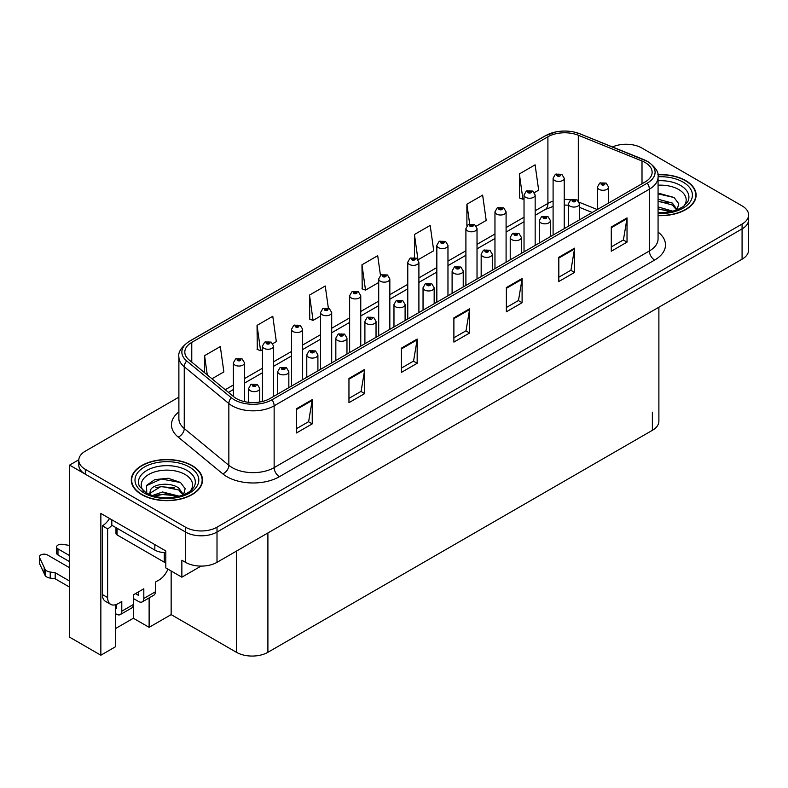 <?xml version="1.0" encoding="UTF-8"?>
<svg xmlns="http://www.w3.org/2000/svg" width="788" height="788" viewBox="0 0 788 788"><rect width="100%" height="100%" fill="white"/><g stroke="black" fill="none" stroke-linecap="round" stroke-linejoin="round"><path stroke-width="1.18" d="M626.972 144.263L625.288 144.263M115.54 604.741L115.54 646.721L100.854 655.212L100.854 513.451L165.805 550.95L165.805 567.912L181.861 577.18L181.861 560.219L185.535 562.337A22.261 12.854 0 0 0 217.005 562.337L742.079 259.193A22.261 12.854 0 0 0 748.6 250.101L748.6 219.813A22.261 12.854 0 0 1 742.079 228.894A22.261 12.854 0 0 0 748.6 219.813L748.6 214.966A22.261 12.854 0 0 0 742.079 205.875L641.875 148.026A22.261 12.854 0 0 0 612.493 146.952M201.048 566.099L181.861 577.18M178.886 397.152L85.321 451.169A22.261 12.854 0 0 0 78.8 460.251A22.261 12.854 0 0 0 85.321 469.343L185.535 527.202A22.261 12.854 0 0 0 217.005 527.202L217.005 532.048L742.079 228.894L217.005 532.048A22.261 12.854 0 0 1 185.535 532.048A22.261 12.854 0 0 0 217.005 532.048L217.005 562.337M100.854 655.212L69.58 637.157L69.58 465.107L185.535 532.048L85.321 474.189A22.261 12.854 0 0 1 78.8 465.107L78.8 460.251M78.82 459.768L69.58 465.107M658.886 307.221L658.886 421.245A22.261 12.854 180 0 1 652.365 430.327L267.9 652.297A22.261 12.854 180 0 1 236.42 652.297L171.154 614.62L171.154 570.995M171.154 614.62L149.119 627.337L149.119 597.925M115.54 628.548L133.379 618.255L149.119 627.337M133.379 618.255L133.379 598.506M658.069 215.636A35.618 20.557 0 0 0 696.109 195.129A35.618 20.557 0 0 0 685.678 180.58A35.618 20.557 0 0 0 657.862 174.621M192.085 465.56A35.618 20.557 0 0 0 153.276 461.098A35.618 20.557 0 0 0 131.291 480.099A35.618 20.557 0 0 0 141.722 494.637A35.618 20.557 0 0 0 180.531 499.09A35.618 20.557 0 0 0 202.516 480.099A35.618 20.557 0 0 0 192.085 465.56M131.665 481.98A35.618 20.557 0 0 0 131.537 482.522M645.175 162.535A23.739 13.711 180 0 1 652.129 172.227A23.739 13.711 180 0 1 645.175 181.92L269.949 398.551A23.739 13.711 180 0 1 233.711 396.719L189.11 359.949A23.739 13.711 180 0 1 184.816 352.088A23.739 13.711 180 0 1 191.77 342.396L547.906 136.787A23.739 13.711 180 0 1 578.313 135.25L642.003 160.998A23.739 13.711 180 0 1 645.175 162.535M647.273 161.323A26.713 15.425 0 0 0 643.707 159.59L580.017 133.842A26.713 15.425 0 0 0 573.605 131.941A26.713 15.425 0 0 0 555.796 131.941A26.713 15.425 0 0 0 545.808 135.575L189.672 341.184A26.713 15.425 0 0 0 186.677 360.934L231.278 397.704A26.713 15.425 0 0 0 272.047 399.762L647.273 183.131A26.713 15.425 0 0 0 647.273 161.323M296.495 408.736L296.495 432.967L312.235 423.875L312.235 399.644L296.495 408.736M296.495 428.662L308.62 421.669L312.166 400.452A5.94 3.428 -120 0 0 312.235 399.644M308.512 421.728L312.235 423.875M348.956 378.437L348.956 402.678L364.696 393.586L364.696 369.355L348.956 378.437M348.956 398.373L361.081 391.38L364.637 370.163A5.94 3.428 -120 0 0 364.696 369.355M360.973 391.439L364.696 393.586M401.427 348.148L401.427 372.379L417.167 363.298L417.167 339.067L401.427 348.148M401.427 368.085L413.552 361.081L417.098 339.864A5.94 3.428 -120 0 0 417.167 339.067M413.444 361.15L417.167 363.298M611.281 226.993L611.281 251.224L627.021 242.133L627.021 217.902L611.281 226.993M611.281 246.92L623.406 239.926L626.962 218.709A5.94 3.428 -120 0 0 627.021 217.902M623.298 239.985L627.021 242.133M558.82 257.282L558.82 281.513L574.56 272.421L574.56 248.19L558.82 257.282M558.82 277.209L570.945 270.215L574.491 248.998A5.94 3.428 -120 0 0 574.56 248.19M570.837 270.274L574.56 272.421M506.359 287.571L506.359 311.802L522.099 302.72L522.099 278.479L506.359 287.571M506.359 307.507L518.474 300.504L522.03 279.287A5.94 3.428 -120 0 0 522.099 278.479M518.366 300.563L522.099 302.72M453.888 317.859L453.888 342.091L469.628 333.009L469.628 308.778L453.888 317.859M453.888 337.796L466.013 330.793L469.569 309.576A5.94 3.428 -120 0 0 469.628 308.778M465.905 330.852L469.628 333.009M217.005 527.202L742.079 224.048A22.261 12.854 0 0 0 748.6 214.966M272.835 343.627L276.332 341.608L272.776 316.284L257.046 325.375L257.292 349.458M211.942 378.782L223.871 371.897L220.315 346.572L204.575 355.664L204.575 372.704M418.162 259.725L433.725 250.732L430.179 225.417L414.439 234.499L414.439 257.459M476.287 226.156L486.196 220.443L482.64 195.129L466.9 204.21L466.9 225.811M534.422 192.597L538.657 190.154L535.101 164.83L519.371 173.921L519.617 198.005M328.35 308.088L325.247 285.995L309.507 295.086L309.763 319.17M380.476 275.396L377.708 255.706L361.968 264.788L362.224 288.881M361.968 264.788L365.524 290.112L378.703 282.498M365.524 290.112L361.968 288.782M414.439 234.499L417.935 259.41M466.9 204.21L469.687 224.048M519.371 173.921L522.917 199.236L524.03 198.596M522.917 199.236L519.371 197.916M309.507 295.086L313.063 320.401L320.568 316.067M313.063 320.401L309.507 319.071M257.046 325.375L260.592 350.69L262.443 349.626M260.592 350.69L257.046 349.36M204.575 355.664L207.283 374.93M202.27 482.522A35.618 20.557 0 0 0 202.152 481.98M695.863 197.552A35.618 20.557 0 0 0 695.745 197.01M244.507 401.624L244.507 362.844A5.565 3.211 180 0 1 241.069 365.809A5.565 3.211 180 0 1 235.001 365.11A5.565 3.211 180 0 1 233.376 362.844L235.592 358.983A3.713 2.236 57.8 0 1 237.572 359.092A1.852 1.074 0 0 0 237.631 360.569A1.852 1.074 0 0 0 240.251 360.569A1.852 1.074 0 0 0 240.251 359.052A1.852 1.074 0 0 0 237.69 359.023L239.463 359.505L238.419 360.116L238.439 359.495M237.69 359.023A3.713 2.049 -117.9 0 0 235.957 358.776A3.713 2.049 -117.9 0 0 235.789 358.875M238.39 360.106L237.572 359.092M238.419 360.116L238.39 359.525M259.774 402.028L259.774 388.435A5.565 3.211 180 0 1 256.336 391.409A5.565 3.211 180 0 1 250.269 390.71A5.565 3.211 180 0 1 248.644 388.435L250.86 384.574A3.713 2.236 57.8 0 1 252.84 384.682A1.852 1.074 0 0 0 252.899 386.169A1.852 1.074 0 0 0 255.519 386.169A1.852 1.074 0 0 0 255.519 384.652A1.852 1.074 0 0 0 252.958 384.613L254.731 385.105L253.687 385.706L253.706 385.096M252.958 384.613A3.713 2.049 -117.9 0 0 251.224 384.367A3.713 2.049 -117.9 0 0 251.057 384.475M253.657 385.696L252.84 384.682M253.687 385.706L253.657 385.115M273.574 396.462L273.574 346.06A5.565 3.211 180 0 1 270.136 349.025A5.565 3.211 180 0 1 264.069 348.335A5.565 3.211 180 0 1 262.443 346.06L264.66 342.199A3.713 2.236 57.8 0 1 266.639 342.307A1.852 1.074 0 0 0 266.699 343.785A1.852 1.074 0 0 0 269.319 343.785A1.852 1.074 0 0 0 269.319 342.278A1.852 1.074 0 0 0 266.758 342.238L268.747 343.026L267.477 343.332L266.639 342.307M267.506 343.351L267.506 342.711M266.758 342.238A3.713 2.049 -117.9 0 0 265.014 341.992A3.713 2.049 -117.9 0 0 264.857 342.1M267.477 343.332L267.457 342.741M302.641 379.678L302.641 329.276A5.565 3.211 180 0 1 299.204 332.25A5.565 3.211 180 0 1 293.136 331.551A5.565 3.211 180 0 1 291.511 329.276L293.727 325.414A3.713 2.236 57.8 0 1 295.707 325.523A1.852 1.074 0 0 0 295.756 327.01A1.852 1.074 0 0 0 298.386 327.01A1.852 1.074 0 0 0 298.386 325.493A1.852 1.074 0 0 0 295.815 325.464L297.815 326.252L296.544 326.557L295.707 325.523M296.574 326.567L296.574 325.936M295.815 325.464A3.713 2.049 -117.9 0 0 294.082 325.208A3.713 2.049 -117.9 0 0 293.924 325.316M296.524 326.537L296.524 325.956M331.699 362.904L331.699 312.501A5.565 3.211 180 0 1 328.271 315.466A5.565 3.211 180 0 1 322.203 314.767A5.565 3.211 180 0 1 320.568 312.501L322.794 308.64A3.713 2.236 57.8 0 1 324.774 308.748A1.852 1.074 0 0 0 324.823 310.226A1.852 1.074 0 0 0 327.453 310.226A1.852 1.074 0 0 0 327.453 308.709A1.852 1.074 0 0 0 324.883 308.679L326.882 309.467L325.611 309.773L324.774 308.748M325.641 309.782L325.641 309.152M324.883 308.679A3.713 2.049 -117.9 0 0 323.149 308.433A3.713 2.049 -117.9 0 0 322.981 308.532M325.611 309.773L325.592 309.182M288.841 387.647L288.841 371.66A5.565 3.211 180 0 1 285.404 374.625A5.565 3.211 180 0 1 279.336 373.926A5.565 3.211 180 0 1 277.711 371.66L279.927 367.789A3.713 2.236 57.8 0 1 281.907 367.907A1.852 1.074 0 0 0 281.966 369.385A1.852 1.074 0 0 0 284.586 369.385A1.852 1.074 0 0 0 284.586 367.868A1.852 1.074 0 0 0 282.025 367.838L284.015 368.626L282.744 368.932L281.907 367.907M282.774 368.942L282.774 368.311M282.025 367.838A3.713 2.049 -117.9 0 0 280.282 367.582A3.713 2.049 -117.9 0 0 280.124 367.691M282.744 368.932L282.725 368.341M317.909 370.862L317.909 354.876A5.565 3.211 180 0 1 314.471 357.841A5.565 3.211 180 0 1 308.404 357.151A5.565 3.211 180 0 1 306.778 354.876L308.994 351.015A3.713 2.236 57.8 0 1 310.974 351.123A1.852 1.074 0 0 0 311.024 352.6A1.852 1.074 0 0 0 313.654 352.6A1.852 1.074 0 0 0 313.654 351.084A1.852 1.074 0 0 0 311.083 351.054L313.082 351.842L311.812 352.147L310.974 351.123M311.841 352.157L311.841 351.527M311.083 351.054A3.713 2.049 -117.9 0 0 309.349 350.808A3.713 2.049 -117.9 0 0 309.191 350.916M311.812 352.147L311.792 351.556M346.966 354.088L346.966 338.091A5.565 3.211 180 0 1 343.538 341.066A5.565 3.211 180 0 1 337.471 340.367A5.565 3.211 180 0 1 335.836 338.091L338.062 334.23A3.713 2.236 57.8 0 1 340.042 334.339A1.852 1.074 0 0 0 340.091 335.826A1.852 1.074 0 0 0 342.721 335.826A1.852 1.074 0 0 0 342.721 334.309A1.852 1.074 0 0 0 340.15 334.279L342.15 335.067L340.879 335.363L340.042 334.339M340.899 335.383L340.899 334.752M340.15 334.279A3.713 2.049 -117.9 0 0 338.416 334.023A3.713 2.049 -117.9 0 0 338.249 334.132M340.879 335.363L340.859 334.772M376.034 337.303L376.034 321.317A5.565 3.211 180 0 1 372.596 324.282A5.565 3.211 180 0 1 366.538 323.582A5.565 3.211 180 0 1 364.903 321.317L367.129 317.446A3.713 2.236 57.8 0 1 369.099 317.564A1.852 1.074 0 0 0 369.158 319.041A1.852 1.074 0 0 0 371.778 319.041A1.852 1.074 0 0 0 371.778 317.525A1.852 1.074 0 0 0 369.217 317.495L370.99 317.978L369.946 318.588L369.966 317.968M369.217 317.495A3.713 2.049 -117.9 0 0 367.484 317.249A3.713 2.049 -117.9 0 0 367.316 317.347M369.927 318.569L369.099 317.564M369.946 318.588L369.927 317.997M167.942 569.143A14.844 8.569 -60 0 1 159.038 579.998L155.364 582.115L155.364 591.808L143.82 598.476A7.417 4.285 60 0 1 142.283 601.874A7.417 4.285 60 0 1 138.58 601.5L133.33 598.476M69.58 561.667L57.977 554.969L57.977 548.911L69.58 555.609M143.82 598.476L143.82 588.784L133.33 594.841L133.33 604.534L121.785 611.192L121.785 601.5L118.111 603.628A14.844 8.569 -60 0 1 110.694 604.357A14.844 8.569 -60 0 1 107.621 597.57L107.621 528.866L102.371 525.832A14.844 8.569 120 0 0 109.532 518.455M135.428 593.63L138.58 595.442L138.58 591.808M111.817 519.775L111.817 525.232L154.842 550.073A14.844 8.569 0 0 0 165.805 552.575M110.694 604.357L105.444 601.333A14.844 8.569 -60 0 1 102.371 594.536L102.371 525.832M111.935 525.3A14.844 8.569 -60 0 1 107.621 528.866M115.54 607.587L116.535 608.169L116.535 604.396M69.58 587.119L55.18 578.796L55.18 572.738L69.58 581.051M121.785 611.192A7.417 4.285 60 0 1 120.249 614.591A7.417 4.285 60 0 1 116.535 614.226L115.54 613.645M69.58 567.724L47.487 554.969A4.738 2.738 180 0 0 42.325 554.378A4.738 2.738 180 0 0 39.4 556.909A4.738 2.738 180 0 0 39.558 557.618L45.182 569.557A7.417 4.285 0 0 0 50.235 572.039L55.18 572.738M55.18 578.796L50.235 578.096L50.235 572.039M45.182 569.557L45.182 575.614L39.558 563.676A4.738 2.738 0 0 1 39.4 562.967L39.4 556.909M45.182 575.614A7.417 4.285 0 0 0 50.235 578.096M120.249 614.591L131.793 607.932A7.417 4.285 -120 0 0 133.33 604.534M44.187 567.587L44.187 573.644M142.283 601.874L153.827 595.206A7.417 4.285 -120 0 0 155.364 591.808M57.977 548.911A4.738 2.738 180 0 1 56.588 546.98A4.738 2.738 180 0 1 62.557 544.341L69.58 545.424M56.588 546.98L56.588 553.038A4.738 2.738 0 0 0 57.977 554.969M658.069 185.21A25.679 14.824 180 0 1 678.655 189.484A25.679 14.824 180 0 1 683.718 206.298M676.931 210.485L678.754 203.718L674.045 197.473L658.069 193.099M657.901 174.828A35.243 20.35 180 0 1 685.422 180.738A35.243 20.35 180 0 1 695.745 195.129A35.243 20.35 180 0 1 658.069 215.419M658.069 206.899L673.031 211.263M658.069 208.83L670.844 211.795M658.069 199.206L672.361 203.087L677.197 209.884M658.069 201.127L672.361 205.008L676.725 210.071M658.069 193.878L674.134 197.532M658.069 201.57L668.214 202.89M658.069 209.263L668.224 210.593M143.682 491.269A25.679 14.824 180 0 1 152.133 472.82A25.679 14.824 180 0 1 185.062 474.465A25.679 14.824 180 0 1 190.125 491.269M183.348 495.455L185.16 488.688L180.452 482.443L168.199 478.257L154.803 479.616L146.499 485.438L146.765 492.894M191.829 465.708A35.243 20.35 180 0 1 202.152 480.099A35.243 20.35 180 0 1 180.393 498.893A35.243 20.35 180 0 1 141.988 494.48A35.243 20.35 180 0 1 131.665 480.099A35.243 20.35 180 0 1 153.424 461.295A35.243 20.35 180 0 1 191.829 465.708M152.261 495.603L162.564 491.968L179.437 496.233M154.202 496.184L165.756 493.81L177.251 496.765M149.523 494.578L150.311 490.796A16.775 9.683 0 0 0 150.134 492.214A16.775 9.683 0 0 0 150.912 495.13M150.311 490.796C151.523 484.118 169.873 481.458 178.768 488.058L183.604 494.854M150.213 493.14L161.116 486.354L178.768 489.988L183.141 495.041M115.974 527.635L115.974 533.407A3.713 2.137 0 0 0 117.067 534.924L164.278 562.189A3.713 2.137 0 0 0 165.805 562.711M146.312 485.782L161.244 479.025L180.541 482.502M155.896 487.693L161.244 486.718L174.621 487.87M155.916 495.376L161.244 494.411L174.631 495.563M360.766 346.119L360.766 295.717A5.565 3.211 180 0 1 357.328 298.682A5.565 3.211 180 0 1 351.271 297.992A5.565 3.211 180 0 1 349.636 295.717L351.862 291.856A3.713 2.236 57.8 0 1 353.832 291.964A1.852 1.074 0 0 0 353.891 293.441A1.852 1.074 0 0 0 356.511 293.441A1.852 1.074 0 0 0 356.511 291.934A1.852 1.074 0 0 0 353.95 291.895L355.949 292.693L354.679 292.988L354.699 292.368M353.95 291.895A3.713 2.049 -117.9 0 0 352.216 291.649A3.713 2.049 -117.9 0 0 352.049 291.757M354.659 292.978L353.832 291.964M354.679 292.988L354.659 292.397M389.833 329.335L389.833 278.932A5.565 3.211 180 0 1 386.396 281.907A5.565 3.211 180 0 1 380.338 281.208A5.565 3.211 180 0 1 378.703 278.932L380.919 275.071A3.713 2.236 57.8 0 1 382.899 275.179A1.852 1.074 0 0 0 382.958 276.667A1.852 1.074 0 0 0 385.578 276.667A1.852 1.074 0 0 0 385.578 275.15A1.852 1.074 0 0 0 383.017 275.12L385.007 275.908L383.746 276.214L382.899 275.179M383.766 276.224L383.766 275.593M383.017 275.12A3.713 2.049 -117.9 0 0 381.284 274.864A3.713 2.049 -117.9 0 0 381.116 274.973M383.726 276.194L383.726 275.623M418.901 312.56L418.901 262.158A5.565 3.211 180 0 1 415.463 265.123A5.565 3.211 180 0 1 409.396 264.423A5.565 3.211 180 0 1 407.77 262.158L409.987 258.297A3.713 2.236 57.8 0 1 411.966 258.405A1.852 1.074 0 0 0 412.026 259.882A1.852 1.074 0 0 0 414.646 259.882A1.852 1.074 0 0 0 414.646 258.365A1.852 1.074 0 0 0 412.085 258.336L414.074 259.124L412.814 259.429L412.833 258.809M412.085 258.336A3.713 2.049 -117.9 0 0 410.351 258.09A3.713 2.049 -117.9 0 0 410.184 258.188M412.784 259.419L411.966 258.405M412.814 259.429L412.784 258.838M405.101 320.519L405.101 304.532A5.565 3.211 180 0 1 401.663 307.497A5.565 3.211 180 0 1 395.606 306.808A5.565 3.211 180 0 1 393.97 304.532L396.187 300.671A3.713 2.236 57.8 0 1 398.167 300.78A1.852 1.074 0 0 0 398.226 302.257A1.852 1.074 0 0 0 400.846 302.257A1.852 1.074 0 0 0 400.846 300.75A1.852 1.074 0 0 0 398.285 300.711L400.274 301.499L399.014 301.804L399.033 301.183M398.285 300.711A3.713 2.049 -117.9 0 0 396.551 300.464A3.713 2.049 -117.9 0 0 396.384 300.573M398.984 301.794L398.167 300.78M399.014 301.804L398.984 301.213M434.168 303.744L434.168 287.748A5.565 3.211 180 0 1 430.731 290.723A5.565 3.211 180 0 1 424.663 290.023A5.565 3.211 180 0 1 423.038 287.748L425.254 283.887A3.713 2.236 57.8 0 1 427.234 283.995A1.852 1.074 0 0 0 427.293 285.483A1.852 1.074 0 0 0 429.913 285.483A1.852 1.074 0 0 0 429.913 283.966A1.852 1.074 0 0 0 427.352 283.936L429.342 284.724L428.081 285.029L427.234 283.995M428.101 285.039L428.101 284.409M427.352 283.936A3.713 2.049 -117.9 0 0 425.619 283.68A3.713 2.049 -117.9 0 0 425.451 283.788M428.051 285.01L428.051 284.429M463.236 286.96L463.236 270.974A5.565 3.211 180 0 1 459.798 273.938A5.565 3.211 180 0 1 453.73 273.239A5.565 3.211 180 0 1 452.105 270.974L454.321 267.112A3.713 2.236 57.8 0 1 456.301 267.221A1.852 1.074 0 0 0 456.36 268.698A1.852 1.074 0 0 0 458.98 268.698A1.852 1.074 0 0 0 458.98 267.181A1.852 1.074 0 0 0 456.41 267.152L458.409 267.94L457.139 268.245L456.301 267.221M457.168 268.255L457.168 267.625M456.41 267.152A3.713 2.049 -117.9 0 0 454.676 266.905A3.713 2.049 -117.9 0 0 454.518 267.004M457.119 268.235L457.119 267.654M447.968 295.776L447.968 245.373A5.565 3.211 180 0 1 444.531 248.338A5.565 3.211 180 0 1 438.463 247.649A5.565 3.211 180 0 1 436.838 245.373L439.054 241.512A3.713 2.236 57.8 0 1 441.034 241.621A1.852 1.074 0 0 0 441.093 243.108A1.852 1.074 0 0 0 443.713 243.108A1.852 1.074 0 0 0 443.713 241.591A1.852 1.074 0 0 0 441.142 241.552L443.142 242.349L441.871 242.645L441.034 241.621M441.901 242.665L441.901 242.034M441.142 241.552A3.713 2.049 -117.9 0 0 439.409 241.305A3.713 2.049 -117.9 0 0 439.251 241.414M441.871 242.645L441.851 242.054M477.026 278.991L477.026 228.589A5.565 3.211 180 0 1 473.598 231.564A5.565 3.211 180 0 1 467.53 230.864A5.565 3.211 180 0 1 465.905 228.589L468.121 224.728A3.713 2.236 57.8 0 1 470.101 224.846A1.852 1.074 0 0 0 470.15 226.323A1.852 1.074 0 0 0 472.78 226.323A1.852 1.074 0 0 0 472.78 224.807A1.852 1.074 0 0 0 470.209 224.777L472.209 225.565L470.938 225.87L470.101 224.846M470.968 225.88L470.968 225.25M470.209 224.777A3.713 2.049 -117.9 0 0 468.476 224.521A3.713 2.049 -117.9 0 0 468.318 224.629M470.938 225.87L470.919 225.279M506.093 262.217L506.093 211.814A5.565 3.211 180 0 1 502.665 214.779A5.565 3.211 180 0 1 496.598 214.08A5.565 3.211 180 0 1 494.962 211.814L497.189 207.953A3.713 2.236 57.8 0 1 499.168 208.062A1.852 1.074 0 0 0 499.218 209.539A1.852 1.074 0 0 0 501.848 209.539A1.852 1.074 0 0 0 501.848 208.022A1.852 1.074 0 0 0 499.277 207.993L501.276 208.781L500.006 209.086L499.168 208.062M500.025 209.096L500.025 208.465M499.277 207.993A3.713 2.049 -117.9 0 0 497.543 207.746A3.713 2.049 -117.9 0 0 497.376 207.845M500.006 209.086L499.986 208.495M535.16 245.432L535.16 195.03A5.565 3.211 180 0 1 531.723 198.005A5.565 3.211 180 0 1 525.665 197.305A5.565 3.211 180 0 1 524.03 195.03L526.256 191.169A3.713 2.236 57.8 0 1 528.226 191.277A1.852 1.074 0 0 0 528.285 192.764A1.852 1.074 0 0 0 530.905 192.764A1.852 1.074 0 0 0 530.905 191.248A1.852 1.074 0 0 0 528.344 191.218L530.117 191.701L529.073 192.302L529.093 191.691M528.344 191.218A3.713 2.049 -117.9 0 0 526.611 190.962A3.713 2.049 -117.9 0 0 526.443 191.07M529.053 192.292L528.226 191.277M529.073 192.302L529.053 191.711M564.228 228.648L564.228 178.255A5.565 3.211 180 0 1 560.79 181.22A5.565 3.211 180 0 1 554.732 180.521A5.565 3.211 180 0 1 553.097 178.255L555.313 174.384A3.713 2.236 57.8 0 1 557.293 174.503A1.852 1.074 0 0 0 557.352 175.98A1.852 1.074 0 0 0 559.972 175.98A1.852 1.074 0 0 0 559.972 174.463A1.852 1.074 0 0 0 557.411 174.434L559.185 174.916L558.14 175.527L558.16 174.906M557.411 174.434A3.713 2.049 -117.9 0 0 555.678 174.178A3.713 2.049 -117.9 0 0 555.51 174.286M558.111 175.507L557.293 174.503M558.14 175.527L558.111 174.936M492.293 270.176L492.293 254.189A5.565 3.211 180 0 1 488.865 257.154A5.565 3.211 180 0 1 482.798 256.464A5.565 3.211 180 0 1 481.173 254.189L483.389 250.328A3.713 2.236 57.8 0 1 485.369 250.436A1.852 1.074 0 0 0 485.418 251.914A1.852 1.074 0 0 0 488.048 251.914A1.852 1.074 0 0 0 488.048 250.407A1.852 1.074 0 0 0 485.477 250.367L487.476 251.155L486.206 251.461L485.369 250.436M486.235 251.48L486.235 250.84M485.477 250.367A3.713 2.049 -117.9 0 0 483.743 250.121A3.713 2.049 -117.9 0 0 483.586 250.229M486.206 251.461L486.186 250.87M521.361 253.401L521.361 237.405A5.565 3.211 180 0 1 517.933 240.379A5.565 3.211 180 0 1 511.865 239.68A5.565 3.211 180 0 1 510.23 237.405L512.456 233.543A3.713 2.236 57.8 0 1 514.436 233.652A1.852 1.074 0 0 0 514.485 235.139A1.852 1.074 0 0 0 517.115 235.139A1.852 1.074 0 0 0 517.115 233.622A1.852 1.074 0 0 0 514.544 233.593L516.544 234.381L515.273 234.686L514.436 233.652M515.293 234.696L515.293 234.066M514.544 233.593A3.713 2.049 -117.9 0 0 512.811 233.337A3.713 2.049 -117.9 0 0 512.643 233.445M515.273 234.686L515.254 234.085M550.428 236.617L550.428 220.63A5.565 3.211 180 0 1 546.99 223.595A5.565 3.211 180 0 1 540.932 222.896A5.565 3.211 180 0 1 539.297 220.63L541.523 216.769A3.713 2.236 57.8 0 1 543.493 216.877A1.852 1.074 0 0 0 543.553 218.355A1.852 1.074 0 0 0 546.173 218.355A1.852 1.074 0 0 0 546.173 216.838A1.852 1.074 0 0 0 543.612 216.808L545.601 217.596L544.341 217.902L543.493 216.877M544.36 217.912L544.36 217.281M543.612 216.808A3.713 2.049 -117.9 0 0 541.878 216.562A3.713 2.049 -117.9 0 0 541.711 216.661M544.321 217.892L544.321 217.311M579.495 219.842L579.495 203.846A5.565 3.211 180 0 1 576.058 206.811A5.565 3.211 180 0 1 570 206.121A5.565 3.211 180 0 1 568.365 203.846L570.581 199.985A3.713 2.236 57.8 0 1 572.561 200.093A1.852 1.074 0 0 0 572.62 201.57A1.852 1.074 0 0 0 575.24 201.57A1.852 1.074 0 0 0 575.24 200.063A1.852 1.074 0 0 0 572.679 200.024L574.669 200.822L573.408 201.117L573.428 200.497M572.679 200.024A3.713 2.049 -117.9 0 0 570.945 199.778A3.713 2.049 -117.9 0 0 570.778 199.886M573.378 201.107L572.561 200.093M573.408 201.117L573.378 200.526M608.563 203.058L608.563 187.061A5.565 3.211 180 0 1 605.125 190.036A5.565 3.211 180 0 1 599.057 189.337A5.565 3.211 180 0 1 597.432 187.061L599.648 183.2A3.713 2.236 57.8 0 1 601.628 183.308A1.852 1.074 0 0 0 601.687 184.796A1.852 1.074 0 0 0 604.307 184.796A1.852 1.074 0 0 0 604.307 183.279A1.852 1.074 0 0 0 601.746 183.249L603.519 183.732L602.475 184.343L602.495 183.722M601.746 183.249A3.713 2.049 -117.9 0 0 600.003 182.993A3.713 2.049 -117.9 0 0 599.845 183.102M602.446 184.323L601.628 183.308M602.475 184.343L602.446 183.752M742.079 259.193L742.079 224.048M185.535 562.337L185.535 527.202M267.9 652.297L267.9 532.954M652.365 430.327L652.365 412.154M236.42 652.297L236.42 551.127M658.069 232.066A37.095 21.414 180 0 1 654.621 260.07L279.395 476.701A7.417 4.285 60 0 1 274.145 467.619L649.371 250.978A29.678 17.139 0 0 0 658.069 238.862L658.069 177.073A29.678 17.139 180 0 1 649.371 189.189A7.417 4.285 -120 0 0 647.273 183.131M279.395 476.701A37.095 21.414 180 0 1 226.924 476.701A37.095 21.414 180 0 1 222.768 473.844L178.177 437.074A37.095 21.414 180 0 1 178.886 411.937M232.174 467.619A29.678 17.139 0 0 0 274.145 467.619L274.145 405.82A29.678 17.139 180 0 1 228.845 403.535L184.254 366.765A29.678 17.139 180 0 1 178.886 356.934L178.886 418.733A29.678 17.139 0 0 0 184.254 428.554L228.845 465.324A29.678 17.139 0 0 0 232.174 467.619M555.796 131.941L545.247 135.812A7.417 4.285 60 0 1 545.808 135.575M189.672 341.184A7.417 4.285 -120 0 0 189.11 341.421C181.368 347.016 177.96 352.187 178.886 356.934M186.677 360.934A7.417 4.964 129.5 0 0 184.254 366.765L184.254 428.554A7.417 4.964 -50.5 0 1 178.177 437.074M231.278 397.704A7.417 4.964 129.5 0 0 228.845 403.535L228.845 465.324A7.417 4.964 -50.5 0 1 222.768 473.844M272.047 399.762A7.417 4.285 60 0 1 274.145 405.82L649.371 189.189L649.371 250.978A7.417 4.285 60 0 0 654.621 260.07M85.321 469.343L85.321 474.189M191.77 342.396L191.77 362.145M642.003 160.998L642.003 183.742M578.313 135.25L578.313 200.851M597.294 209.559L579.19 202.24M570.798 199.866A23.739 13.711 0 0 0 564.228 199.413M553.097 201.157A23.739 13.711 0 0 0 547.906 203.422L535.16 210.78M547.906 136.787L547.906 203.422A13.357 7.713 60 0 1 545.138 209.539L535.16 215.301M524.03 217.212L506.093 227.565M494.962 233.987L477.026 244.339M465.905 250.771L447.968 261.124M436.838 267.546L418.901 277.908M407.77 284.33L389.833 294.682M378.703 301.114L360.766 311.467M349.636 317.889L331.699 328.251M320.568 334.673L302.641 345.026M291.511 351.458L273.574 361.81M262.443 368.232L244.507 378.595M233.376 385.017L225.22 389.725M592.212 212.494L580.973 207.953A13.357 6.255 -68 0 1 579.495 206.722M453.888 318.628L469.569 309.576M506.359 288.339L522.03 279.287M558.82 258.05L574.491 248.998M611.281 227.762L626.962 218.709M401.427 348.917L417.098 339.864M348.956 379.205L364.637 370.163M296.495 409.504L312.166 400.452M154.842 544.616L154.842 550.073M107.621 597.57L102.371 594.536M39.558 557.618L39.558 563.676M658.069 180.738A28.427 16.41 180 0 1 680.596 185.485A28.427 16.41 180 0 1 687.914 201.423L683.491 206.466L676.725 210.071L669.248 212.1L658.069 212.809M658.069 176.758A31.904 18.419 180 0 1 683.058 182.097A31.904 18.419 180 0 1 689.49 202.811A31.904 18.419 180 0 1 658.069 213.489M139.486 486.393A28.427 16.41 180 0 1 152.626 467.875A28.427 16.41 180 0 1 187.012 470.456A28.427 16.41 180 0 1 194.331 486.393L193.572 487.713C191.149 489.811 194.212 489.732 183.131 495.041C169.755 499.296 157.442 498.597 146.204 492.933L139.486 486.393M189.465 467.067A31.904 18.419 180 0 1 189.465 493.121A31.904 18.419 180 0 1 144.342 493.121A31.904 18.419 180 0 1 144.342 467.067A31.904 18.419 180 0 1 189.465 467.067M164.278 562.189L164.278 552.555M117.067 534.924L117.067 528.255M658.069 177.073C659.073 172.454 655.665 167.283 647.835 161.56L580.244 133.921L573.605 131.941M545.247 135.812L189.11 341.421M580.973 207.953L579.495 207.402M568.365 205.185L564.228 205.057M553.097 206.446L545.138 209.539M524.03 221.724L506.093 232.076M494.962 238.508L477.026 248.86M465.905 255.282L447.968 265.645M436.838 272.067L418.901 282.419M407.77 288.851L389.833 299.204M378.703 305.626L360.766 315.988M349.636 322.41L331.699 332.763M320.568 339.195L302.641 349.547M291.511 355.969L273.574 366.331M262.443 372.754L244.507 383.106M233.376 389.538L228.441 392.385M244.507 362.844L242.103 358.875L235.957 358.776M233.376 396.443L233.376 362.844M259.774 388.435L257.371 384.465L251.224 384.367M248.644 402.313L248.644 388.435M273.574 346.06L271.171 342.091L265.014 341.992M262.443 401.476L262.443 346.06M302.641 329.276L300.238 325.306L294.082 325.208M291.511 386.11L291.511 329.276M331.699 312.501L329.305 308.532L323.149 308.433M320.568 369.326L320.568 312.501M288.841 371.66L286.438 367.681L280.282 367.582M277.711 394.069L277.711 371.66M317.909 354.876L315.505 350.906L309.349 350.808M306.778 377.294L306.778 354.876M346.966 338.091L344.573 334.122L338.416 334.023M335.836 360.51L335.836 338.091M376.034 321.317L373.64 317.347L367.484 317.249M364.903 343.726L364.903 321.317M695.745 195.129L695.745 198.083M202.152 480.099L202.152 483.054M131.665 480.099L131.665 483.054M360.766 295.717L358.373 291.747L352.216 291.649M349.636 352.541L349.636 295.717M389.833 278.932L387.44 274.963L381.284 274.864M378.703 335.767L378.703 278.932M418.901 262.158L416.497 258.188L410.351 258.09M407.77 318.982L407.77 262.158M405.101 304.532L402.707 300.563L396.551 300.464M393.97 326.951L393.97 304.532M434.168 287.748L431.765 283.779L425.619 283.68M423.038 310.167L423.038 287.748M463.236 270.974L460.832 267.004L454.676 266.905M452.105 293.382L452.105 270.974M447.968 245.373L445.565 241.404L439.409 241.305M436.838 302.198L436.838 245.373M477.026 228.589L474.632 224.619L468.476 224.521M465.905 285.423L465.905 228.589M506.093 211.814L503.699 207.845L497.543 207.746M494.962 268.639L494.962 211.814M535.16 195.03L532.767 191.06L526.611 190.962M524.03 251.855L524.03 195.03M564.228 178.255L561.824 174.286L555.678 174.178M553.097 235.08L553.097 178.255M492.293 254.189L489.9 250.22L483.743 250.121M481.173 276.608L481.173 254.189M521.361 237.405L518.967 233.435L512.811 233.337M510.23 259.823L510.23 237.405M550.428 220.63L548.034 216.661L541.878 216.562M539.297 243.049L539.297 220.63M579.495 203.846L577.092 199.876L570.945 199.778M568.365 226.264L568.365 203.846M608.563 187.061L606.159 183.092L600.003 182.993M597.432 209.48L597.432 187.061"/></g></svg>
